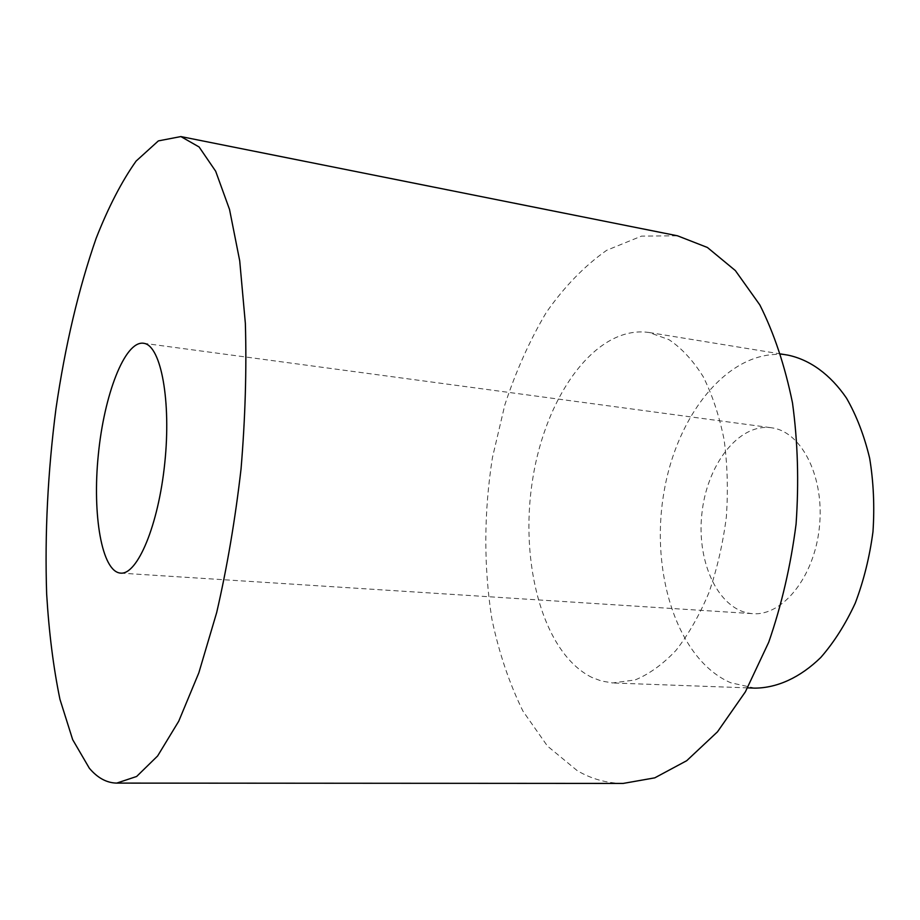 <?xml version="1.0" encoding="UTF-8"?>
<svg xmlns="http://www.w3.org/2000/svg" width="920" height="920" viewBox="0 0 920 920"><rect width="100%" height="100%" fill="white"/><g stroke="black" fill="none" stroke-linecap="round" stroke-linejoin="round"><path stroke-width="0.69" stroke-dasharray="4.6 3.45" d="M623.173 783.426C606.889 783.276 591.606 779.033 577.323 770.718L547.481 746.108L522.951 711.125C509.369 683.514 499.019 652.878 491.912 619.183C483.609 566.547 483.793 512.659 492.453 457.516L504.861 404.811C515.947 371.07 529.793 340.216 546.411 312.271C564.466 286.534 584.545 265.88 606.671 250.309L641.493 236.118L677.522 235.808M772.926 428.007L771.155 427.719C738.127 423.327 706.376 465.531 701.776 514.717C696.612 563.856 719.463 611.478 752.698 613.663C782.402 616.227 814.073 577.495 819.317 527.884C824.929 478.308 802.447 432.745 772.926 428.007M754.906 688.137L730.733 682.755C677.396 659.686 650.141 572.987 663.826 493.062C676.879 413.046 730.687 346.529 787.945 355.131M592.02 677.488C542.961 653.43 519.11 562.936 532.68 479.205C545.698 395.381 596.033 324.691 649.14 332.511L668.92 339.629C681.594 348.116 693.013 360.456 703.168 376.625C712.31 394.841 719.279 415.851 724.097 439.656C727.456 464.623 728.203 490.452 726.328 517.155C722.913 543.708 717.117 568.893 708.906 592.698C699.51 615.101 688.539 634.34 675.993 650.394C662.86 664.263 649.244 674.107 635.145 679.938L612.697 682.95L601.358 680.995L592.02 677.488M780.758 353.959L649.14 332.511M747.615 687.872L614.341 683.031M120.554 573.114L752.698 613.663M143.37 343.229L771.155 427.719"/><path stroke-width="1.38" d="M144.371 343.413L143.37 343.229C124.66 340.917 104.109 394.91 98.313 454.825C92.218 514.717 101.752 571.699 120.554 573.114C137.31 575.138 158.378 525.515 164.749 463.289C171.315 401.097 161.058 346.483 144.371 343.413M89.343 768.234L72.68 739.668L59.95 699.315C53.406 667.609 48.978 632.5 46.655 593.998C44.689 533.945 47.794 472.213 55.959 408.779C65.159 345.724 78.545 288.914 96.129 238.349C108.41 207.115 121.739 181.355 136.114 161.069L158.378 140.886L180.883 136.574L199.111 146.981L215.659 171.212L229.528 209.438L239.717 260.843L245.364 323.472C246.709 369.863 245.26 418.37 241.04 468.993C235.232 519.455 227.113 567.306 216.683 612.536L198.835 672.831L178.733 721.222L157.619 755.975L136.631 776.48L116.713 783.104C106.685 782.908 97.566 777.952 89.343 768.234M180.883 136.574L677.522 235.808L707.411 247.48L735.356 270.572L759.839 304.934C774.03 333.12 784.909 365.769 792.488 402.868C797.812 441.841 799.008 482.241 796.076 524.078C790.728 565.685 781.609 605.061 768.729 642.229L745.372 691.851L717.473 731.837L686.711 760.702L654.775 777.848L623.173 783.426L116.713 783.104M780.758 353.959L787.945 355.131C809.772 359.685 830.185 374.291 846.503 398.13C856.508 415.575 864.236 435.62 869.664 458.275C873.551 481.965 874.667 506.448 872.976 531.714C869.664 556.818 863.765 580.601 855.289 603.071C845.514 624.208 834.003 642.344 820.766 657.49C800.078 677.649 777.193 687.953 754.906 688.137L747.615 687.872"/></g></svg>
